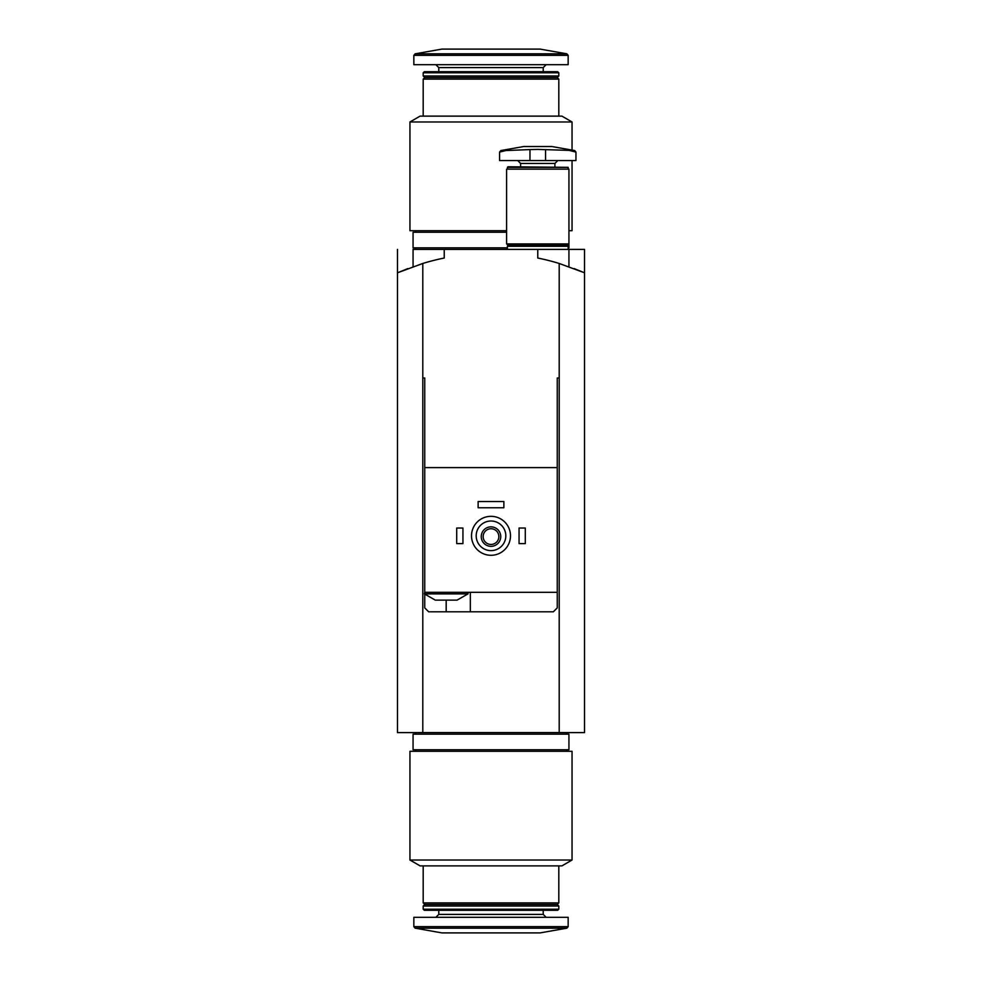 <?xml version="1.0" encoding="UTF-8"?>
<svg xmlns="http://www.w3.org/2000/svg" width="982" height="982" viewBox="0 0 982 982"><rect width="100%" height="100%" fill="white"/><g stroke="black" fill="none" stroke-linecap="round" stroke-linejoin="round"><path stroke-width="1.47" d="M559.2 732.609L559.2 377.996L557.248 377.996L559.2 377.996L559.2 263.458A233.814 233.814 0 0 0 537.768 258.02L537.768 249.391L584.523 249.391L584.523 732.609L422.8 732.609L422.8 263.458L397.477 272.812L407.812 268.589M397.477 249.391L397.477 732.609L422.8 732.609M574.139 268.577L584.523 272.812L559.2 263.458M491 751.304L409.948 751.304L409.948 860.023L572.052 860.023L572.052 751.304L491 751.304M572.052 860.023L561.925 865.879L420.075 865.879L409.948 860.023M558.807 865.879L558.807 902.9L423.193 902.9L423.193 865.879M558.807 902.9L557.248 904.459L424.752 904.459L423.193 902.9M491 906.018L423.193 906.018L423.193 909.197L558.807 909.197L558.807 906.018L491 906.018M558.807 909.197L557.702 910.302L424.298 910.302L423.193 909.197M568.161 926.64L568.161 917.311L413.839 917.311L413.839 926.64L415.128 928.174L566.872 928.174L568.161 926.64L413.839 926.64M566.872 928.174L540.1 932.9L441.9 932.9L415.128 928.174M491 734.168L413.066 734.168L413.066 749.745L568.934 749.745L568.934 734.168L491 734.168M436.732 600.112L435.272 600.112L424.359 593.877L468.009 593.877L457.096 600.112L436.732 600.112M557.248 377.996L557.248 467.616L424.752 467.616L424.752 592.318L557.248 592.318L557.248 607.907L553.345 611.798L428.655 611.798L424.752 607.907L424.752 594.257M424.752 467.616L424.752 377.996L422.8 377.996L424.752 377.996M557.248 593.877L557.248 467.616M413.066 266.662L413.066 249.391L444.232 249.391L444.232 258.02A233.814 233.814 0 0 0 422.8 263.458M476.196 535.816A14.804 14.804 0 0 1 498.402 522.989A14.804 14.804 0 0 1 498.402 548.643A14.804 14.804 0 0 1 476.196 535.816M481.254 536.589A9.746 9.746 0 0 1 495.873 528.156A9.746 9.746 0 0 1 495.873 545.035A9.746 9.746 0 0 1 481.254 536.589M471.52 535.816A19.48 19.48 0 0 1 500.746 518.938A19.48 19.48 0 0 1 500.746 552.682A19.48 19.48 0 0 1 471.52 535.816M483.156 536.589A7.844 7.844 0 0 1 494.928 529.801A7.844 7.844 0 0 1 494.928 543.39A7.844 7.844 0 0 1 483.156 536.589M519.061 528.021L525.296 528.021L525.296 543.611L519.061 543.611L519.061 528.021M456.704 528.021L462.939 528.021L462.939 543.611L456.704 543.611L456.704 528.021M478.136 501.52L503.864 501.52L503.864 507.755L478.136 507.755L478.136 501.52M444.232 249.391L537.768 249.391M470.341 611.798L470.341 592.318M424.752 592.318L424.359 593.877M529.973 149.583L505.779 150.553L499.568 152.087L505.779 150.553L500.857 150.553L499.568 152.087L499.568 160.545L575.955 160.545L575.955 152.087L574.666 150.553L537.768 149.411L529.973 149.583L529.973 160.545M574.666 150.553L551.786 146.527L523.737 146.527L500.857 150.553M569.744 150.553L575.955 152.087M507.363 167.333L568.161 167.333L507.915 166.78L507.363 169.125M537.768 169.125L506.589 169.125L506.589 243.941L568.934 243.941L568.934 169.125L537.768 169.125M568.161 243.941L568.161 244.727L507.363 244.727L507.363 243.941M568.161 244.727L567.375 245.5L508.148 245.5L507.363 244.727M567.375 245.5L568.161 246.273L507.363 246.273L507.363 249.391M409.948 121.977L572.052 121.977L561.925 116.121L420.075 116.121L409.948 121.977L409.948 230.696L506.589 230.696M568.934 230.696L572.052 230.696L572.052 160.545M423.193 116.121L423.193 79.1L558.807 79.1L558.807 116.121M423.193 79.1L424.752 77.541L557.248 77.541L558.807 79.1M491 75.982L558.807 75.982L558.807 72.803L423.193 72.803L423.193 75.982L491 75.982M423.193 72.803L424.298 71.698L557.702 71.698L558.807 72.803M413.839 55.36L413.839 64.689L568.161 64.689L568.161 55.36L566.872 53.826L415.128 53.826L413.839 55.36L568.161 55.36M415.128 53.826L441.9 49.1L540.1 49.1L566.872 53.826M506.589 232.255L413.066 232.255L413.066 247.832L507.363 247.832M568.161 247.832L568.934 247.832L568.934 243.941M543.218 910.302L543.218 914.389L438.782 914.389L435.861 917.311M446.184 611.798L446.184 600.112M557.825 160.545L554.904 163.466L520.62 163.466L517.698 160.545M545.55 160.545L545.55 149.583M438.782 71.698L438.782 67.611L543.218 67.611L546.139 64.689M568.934 249.391L568.934 266.662M424.752 904.459L423.193 906.018M557.248 904.459L558.807 906.018M438.782 910.302L438.782 914.389M543.218 914.389L546.139 917.311M415.398 732.609L415.398 734.168M566.602 732.609L566.602 734.168M415.398 749.745L415.398 751.304M566.602 749.745L566.602 751.304M468.009 592.318L468.009 593.877M520.62 163.466L520.62 166.78M554.904 163.466L554.904 166.78M568.161 167.333L568.161 169.125M508.148 245.5L507.363 246.273M568.161 246.273L568.161 249.391M572.052 150.099L572.052 121.977M557.248 77.541L558.807 75.982M424.752 77.541L423.193 75.982M543.218 71.698L543.218 67.611M438.782 67.611L435.861 64.689M415.398 249.391L415.398 247.832M415.398 232.255L415.398 230.696"/></g></svg>
